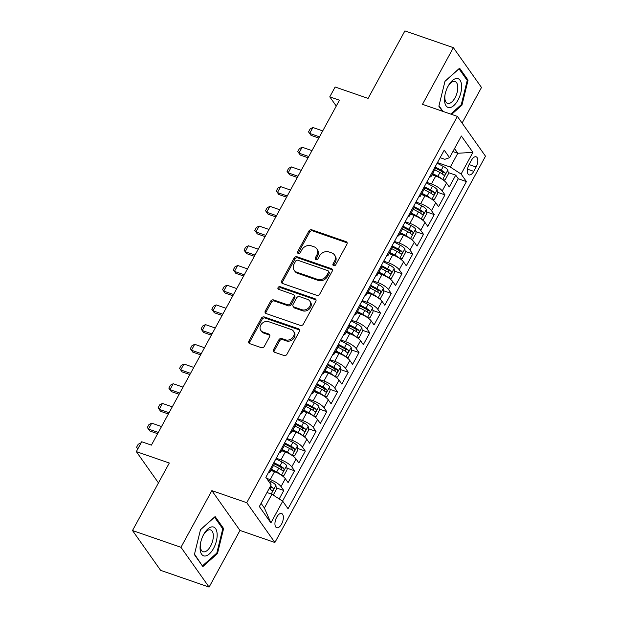 <?xml version="1.0" encoding="UTF-8"?>
<svg xmlns="http://www.w3.org/2000/svg" width="618" height="618" viewBox="0 0 618 618"><rect width="100%" height="100%" fill="white"/><g stroke="black" fill="none" stroke-linecap="round" stroke-linejoin="round"><path stroke-width="0.93" d="M333.643 265.701A1.607 1.329 -35.2 0 0 335.713 264.805L346.922 244.249A2.302 1.9 -35.2 0 0 346.899 242.264A2.302 1.9 -35.2 0 0 346.072 241.653L311.82 229.811A2.302 1.9 -35.2 0 0 308.861 231.086L297.652 251.642A1.607 1.329 -35.2 0 0 300.317 252.561L301.769 249.904A7.362 6.087 -35.2 0 1 311.233 245.817L314.091 246.806A7.362 6.087 -35.2 0 1 316.725 248.745A7.362 6.087 -35.2 0 1 316.802 255.103L315.35 257.76A1.607 1.329 -35.2 0 0 318.015 258.687L319.467 256.022A7.362 6.087 -35.2 0 1 328.93 251.935L331.789 252.924A7.362 6.087 -35.2 0 1 334.423 254.871A7.362 6.087 -35.2 0 1 334.5 261.221L333.048 263.886A1.607 1.329 -35.2 0 0 333.643 265.701M281.584 524.049A7.501 3.623 109.1 0 0 281.599 513.519A7.501 3.623 109.1 0 0 276.717 517.166A7.501 3.623 109.1 0 0 276.694 527.695A7.501 3.623 109.1 0 0 281.584 524.049M273.542 349.595A2.302 1.9 -35.2 0 0 273.565 351.58A2.302 1.9 -35.2 0 0 274.392 352.183L284.002 355.512A2.302 1.9 -35.2 0 0 286.961 354.23L299.406 331.402A2.302 1.9 -35.2 0 0 299.382 329.417A2.302 1.9 -35.2 0 0 298.556 328.815L264.303 316.964A2.302 1.9 -35.2 0 0 261.344 318.239L248.892 341.066A2.302 1.9 -35.2 0 0 248.923 343.052A2.302 1.9 -35.2 0 0 249.742 343.662L261.352 347.671A2.302 1.9 -35.2 0 0 264.311 346.397L269.633 336.632A2.302 1.9 -35.2 0 0 269.61 334.647A2.302 1.9 -35.2 0 0 268.791 334.037L263.029 332.044A6.157 5.091 -35.2 0 1 260.827 330.421A6.157 5.091 -35.2 0 1 261.692 323.801A6.157 5.091 -35.2 0 1 268.675 321.692L291.225 329.494A6.157 5.091 -35.2 0 1 293.426 331.117A6.157 5.091 -35.2 0 1 292.569 337.737A6.157 5.091 -35.2 0 1 285.586 339.846L281.823 338.548A2.302 1.9 -35.2 0 0 278.865 339.823L273.542 349.595L274.299 350.669A2.302 1.9 -35.2 0 0 274.06 352.036M462.086 123.067L481.499 87.47L453.373 47.663L404.906 30.9L368.096 98.401L335.141 87.007L329.765 96.856L339.46 100.209L151.41 445.122L141.715 441.77L136.339 451.627L158.455 482.921M180.966 547.301L209.093 587.1L239.985 530.437L211.858 490.63L180.966 547.301L132.499 530.53L169.301 463.029L136.339 451.627M211.858 490.63L246.76 502.704L457.382 116.4L485.501 156.207L274.886 542.504L246.76 502.704M453.373 47.663L422.48 104.334L457.382 116.4M316.802 295.342A2.302 1.9 -35.2 0 0 319.761 294.068L332.206 271.24A2.302 1.9 -35.2 0 0 332.183 269.255A2.302 1.9 -35.2 0 0 331.356 268.645L297.103 256.794A2.302 1.9 -35.2 0 0 294.145 258.069L281.7 280.904A2.302 1.9 -35.2 0 0 281.723 282.889A2.302 1.9 -35.2 0 0 282.55 283.492L316.802 295.342M315.806 301.321L303.361 324.149A2.302 1.9 -35.2 0 1 300.402 325.423L266.142 313.573A2.302 1.9 -35.2 0 1 265.323 312.971A2.302 1.9 -35.2 0 1 265.3 310.985L270.622 301.213A2.302 1.9 -35.2 0 1 273.581 299.939L287.47 304.744A2.302 1.9 -35.2 0 0 290.429 303.469L293.967 296.988A2.302 1.9 -35.2 0 0 293.944 295.002A2.302 1.9 -35.2 0 0 293.117 294.392L278.656 289.386A1.607 1.329 -35.2 0 1 280.132 286.682L314.956 298.726A2.302 1.9 -35.2 0 1 315.783 299.336A2.302 1.9 -35.2 0 1 315.806 301.321M209.093 587.1L160.618 570.337L132.499 530.53M279.197 498.942L283.793 490.499L276.207 487.88M266.536 478.309L270.228 479.591A9.37 2.688 28.6 0 1 281.02 486.575L285.323 478.695L288.096 482.619L294.547 470.792L286.953 468.166M276.254 458.247L280.974 459.877A9.37 2.688 28.6 0 1 291.766 466.868L296.068 458.981L298.842 462.905L305.292 451.086L297.698 448.459M286.999 438.541L291.719 440.17A9.37 2.688 28.6 0 1 302.511 447.154L306.814 439.274L309.587 443.199L316.037 431.372L308.444 428.745M297.745 418.826L302.465 420.464A9.37 2.688 28.6 0 1 313.256 427.447L317.559 419.56L320.333 423.492L326.783 411.665L319.189 409.039M308.49 399.12L313.21 400.75A9.37 2.688 28.6 0 1 324.01 407.741L328.305 399.854L331.078 403.778L337.528 391.959L329.935 389.332M319.236 379.413L323.956 381.043A9.37 2.688 28.6 0 1 334.755 388.027L339.05 380.147L341.824 384.072L348.274 372.245L340.68 369.618M329.981 359.699L334.701 361.337A9.37 2.688 28.6 0 1 345.501 368.32L349.796 360.433L352.569 364.365L359.019 352.538L351.426 349.912M340.727 339.993L345.447 341.623A9.37 2.688 28.6 0 1 356.246 348.614L360.541 340.727L363.314 344.651L369.765 332.824L362.171 330.205M351.472 320.279L356.192 321.916A9.37 2.688 28.6 0 1 366.992 328.9L371.287 321.02L374.06 324.944L380.51 313.117L372.917 310.491M362.218 300.572L366.938 302.202A9.37 2.688 28.6 0 1 377.737 309.193L382.032 301.306L384.805 305.23L391.256 293.411L383.662 290.784M372.963 280.866L377.683 282.496A9.37 2.688 28.6 0 1 388.483 289.479L392.778 281.599L395.551 285.524L402.001 273.697L394.415 271.07M383.708 261.151L388.428 262.789A9.37 2.688 28.6 0 1 399.228 269.772L403.523 261.885L406.296 265.817L412.747 253.99L405.161 251.364M394.454 241.445L399.174 243.075A9.37 2.688 28.6 0 1 409.973 250.066L414.269 242.179L417.05 246.103L423.492 234.284L415.906 231.657M405.199 221.738L409.919 223.368A9.37 2.688 28.6 0 1 420.719 230.352L425.014 222.472L427.795 226.397L434.238 214.57L426.652 211.943M415.945 202.024L420.673 203.662A9.37 2.688 28.6 0 1 431.464 210.645L435.76 202.758L438.541 206.69L444.983 194.863L442.21 190.939A9.37 2.688 -151.4 0 0 431.418 183.948L426.69 182.318M437.397 192.237L444.983 194.863M285.323 478.695A9.37 2.688 -151.4 0 0 274.523 471.704L270.815 470.422M296.068 458.981A9.37 2.688 -151.4 0 0 285.269 451.997L281.561 450.715M306.814 439.274A9.37 2.688 -151.4 0 0 296.014 432.291L292.306 431.009M317.559 419.56A9.37 2.688 -151.4 0 0 306.76 412.577L303.059 411.294M328.305 399.854A9.37 2.688 -151.4 0 0 317.505 392.87L313.805 391.588M339.05 380.147A9.37 2.688 -151.4 0 0 328.251 373.156L324.55 371.874M349.796 360.433A9.37 2.688 -151.4 0 0 339.004 353.45L335.296 352.167M360.541 340.727A9.37 2.688 -151.4 0 0 349.749 333.743L346.041 332.461M371.287 321.02A9.37 2.688 -151.4 0 0 360.495 314.029L356.787 312.747M382.032 301.306A9.37 2.688 -151.4 0 0 371.24 294.322L367.532 293.04M392.778 281.599A9.37 2.688 -151.4 0 0 381.986 274.616L378.278 273.334M403.523 261.885A9.37 2.688 -151.4 0 0 392.731 254.902L389.023 253.619M414.269 242.179A9.37 2.688 -151.4 0 0 403.477 235.195L399.769 233.913M425.014 222.472A9.37 2.688 -151.4 0 0 414.222 215.481L410.514 214.199M435.76 202.758A9.37 2.688 -151.4 0 0 424.968 195.775L421.26 194.492M471.403 160.34L469.039 164.674A7.261 3.515 109.1 0 0 469.016 174.871A7.261 3.515 109.1 0 0 473.751 171.34L476.115 167.007A7.261 3.515 109.1 0 0 476.13 156.81A7.261 3.515 109.1 0 0 471.403 160.34M261.09 503.346L264.404 508.027L271.92 494.23L282.72 501.221L288.042 508.745L466.42 181.576L461.098 174.044L450.306 167.061L437.436 162.604M282.72 501.221L270.9 522.898L259.344 506.544L271.163 484.867L265.84 477.335L444.226 150.159L449.549 157.69L461.368 136.014L472.917 152.36L461.098 174.044M282.534 501.098L458.278 178.756L455.729 175.149L449.286 186.976L446.513 183.052A9.37 2.688 -151.4 0 0 435.713 176.068L432.005 174.786M429.61 176.972A9.37 2.688 -151.4 0 0 431.132 176.385A9.37 2.688 -151.4 0 0 430.8 174.794M431.132 176.385L435.427 168.505A9.37 2.688 -151.4 0 0 435.095 166.906M431.464 210.645L434.238 214.57M420.719 230.352L423.492 234.284M409.973 250.066L412.747 253.99M399.228 269.772L402.001 273.697M388.483 289.479L391.256 293.411M377.737 309.193L380.51 313.117M366.992 328.9L369.765 332.824M356.246 348.614L359.019 352.538M345.501 368.32L348.274 372.245M334.755 388.027L337.528 391.959M324.01 407.741L326.783 411.665M313.256 427.447L316.037 431.372M302.511 447.154L305.292 451.086M291.766 466.868L294.547 470.792M281.02 486.575L283.793 490.499M271.92 494.23L266.991 492.523M450.306 167.061L457.822 153.264L454.516 148.575M452.894 151.557L457.822 153.264L472.917 152.36M440.124 157.683L444.829 159.313L449.549 157.69M239.985 530.437L274.886 542.504M329.765 96.856L336.269 106.064M448.143 172.53L455.729 175.149M458.278 178.756L466.42 181.576M420.047 194.5A9.37 2.688 28.6 0 1 420.387 196.099L424.682 188.212A9.37 2.688 -151.4 0 0 424.35 186.621M409.301 214.207A9.37 2.688 28.6 0 1 409.641 215.806L413.936 207.926A9.37 2.688 -151.4 0 0 413.604 206.327M420.387 196.099A9.37 2.688 28.6 0 1 418.865 196.678M398.556 233.921A9.37 2.688 28.6 0 1 398.896 235.52L403.191 227.633A9.37 2.688 -151.4 0 0 402.859 226.034M409.641 215.806A9.37 2.688 28.6 0 1 408.112 216.393M387.81 253.627A9.37 2.688 28.6 0 1 388.15 255.226L392.445 247.339A9.37 2.688 -151.4 0 0 392.113 245.748M398.896 235.52A9.37 2.688 28.6 0 1 397.366 236.099M377.065 273.341A9.37 2.688 28.6 0 1 377.405 274.933L381.7 267.053A9.37 2.688 -151.4 0 0 381.368 265.454M388.15 255.226A9.37 2.688 28.6 0 1 386.621 255.806M366.319 293.048A9.37 2.688 28.6 0 1 366.659 294.647L370.954 286.76A9.37 2.688 -151.4 0 0 370.622 285.161M377.405 274.933A9.37 2.688 28.6 0 1 375.875 275.52M355.574 312.754A9.37 2.688 28.6 0 1 355.914 314.353L360.209 306.474A9.37 2.688 -151.4 0 0 359.877 304.875M366.659 294.647A9.37 2.688 28.6 0 1 365.13 295.226M344.829 332.469A9.37 2.688 28.6 0 1 345.161 334.06L349.464 326.18A9.37 2.688 -151.4 0 0 349.131 324.581M355.914 314.353A9.37 2.688 28.6 0 1 354.384 314.941M334.083 352.175A9.37 2.688 28.6 0 1 334.415 353.774L338.718 345.887A9.37 2.688 -151.4 0 0 338.378 344.288M345.161 334.06A9.37 2.688 28.6 0 1 343.639 334.647M323.338 371.881A9.37 2.688 28.6 0 1 323.67 373.481L327.973 365.601A9.37 2.688 -151.4 0 0 327.633 364.002M334.415 353.774A9.37 2.688 28.6 0 1 332.893 354.353M312.592 391.596A9.37 2.688 28.6 0 1 312.924 393.195L317.227 385.308A9.37 2.688 -151.4 0 0 316.887 383.708M323.67 373.481A9.37 2.688 28.6 0 1 322.148 374.068M301.847 411.302A9.37 2.688 28.6 0 1 302.179 412.901L306.482 405.014A9.37 2.688 -151.4 0 0 306.142 403.423M312.924 393.195A9.37 2.688 28.6 0 1 311.402 393.774M291.101 431.016A9.37 2.688 28.6 0 1 291.433 432.608L295.736 424.728A9.37 2.688 -151.4 0 0 295.396 423.129M302.179 412.901A9.37 2.688 28.6 0 1 300.657 413.481M280.356 450.723A9.37 2.688 28.6 0 1 280.688 452.322L284.991 444.435A9.37 2.688 -151.4 0 0 284.651 442.836M291.433 432.608A9.37 2.688 28.6 0 1 289.912 433.195M269.61 470.429A9.37 2.688 28.6 0 1 269.942 472.028L274.245 464.141A9.37 2.688 -151.4 0 0 273.905 462.55M280.688 452.322A9.37 2.688 28.6 0 1 279.166 452.901M269.942 472.028A9.37 2.688 28.6 0 1 268.421 472.615M270.9 522.898L264.404 508.027M451.596 114.4L461.94 105.176L468.073 80.162L459.599 68.173L444.999 81.205L438.865 106.219L442.403 111.217M202.866 566.59L217.466 553.566L223.6 528.552L215.134 516.563L200.526 529.587L194.392 554.601L202.866 566.59M466.706 79.691L468.073 80.162M461.059 104.875L461.94 105.176M222.233 528.081L223.6 528.552M216.594 553.257L217.466 553.566M333.62 265.694A1.607 1.329 -35.2 0 1 333.813 264.96L335.257 262.302A7.362 6.087 -35.2 0 0 335.18 255.945L334.423 254.871M316.725 248.745L317.482 249.826A7.362 6.087 -35.2 0 1 317.559 256.176L316.115 258.834A1.607 1.329 -35.2 0 0 315.922 259.568M347.161 242.882A2.302 1.9 -35.2 0 0 346.829 242.735L312.577 230.885A2.302 1.9 -35.2 0 0 309.618 232.159L298.409 252.716A1.607 1.329 -35.2 0 0 298.224 253.45M332.445 269.873A2.302 1.9 -35.2 0 0 332.121 269.718L297.861 257.868A2.302 1.9 -35.2 0 0 294.902 259.151L282.457 281.978A2.302 1.9 -35.2 0 0 282.217 283.345M328.382 272.445A1.607 1.329 -35.2 0 0 327.787 270.63L297.721 260.232A1.607 1.329 -35.2 0 0 295.651 261.12L294.122 263.925A7.362 6.087 -35.2 0 0 294.199 270.282A7.362 6.087 -35.2 0 0 296.833 272.221L317.389 279.336A7.362 6.087 -35.2 0 0 326.852 275.249L328.382 272.445L329.139 273.519A1.607 1.329 -35.2 0 0 329.124 272.129L328.367 271.055M294.199 270.282L294.956 271.356A7.362 6.087 -35.2 0 0 297.598 273.303L296.833 272.221M329.139 273.519L327.61 276.323A7.362 6.087 -35.2 0 1 318.146 280.41L297.598 273.303M293.944 295.002L294.701 296.076A2.302 1.9 -35.2 0 1 294.724 298.061L291.194 304.543A2.302 1.9 -35.2 0 1 288.235 305.817L274.338 301.012A2.302 1.9 -35.2 0 0 271.387 302.287L266.057 312.059A2.302 1.9 -35.2 0 0 265.817 313.426M316.045 299.954A2.302 1.9 -35.2 0 0 315.721 299.807L280.889 287.756A1.607 1.329 -35.2 0 0 278.633 289.379M301.893 309.726A6.157 5.091 -35.2 0 0 308.876 307.625A6.157 5.091 -35.2 0 0 309.734 301.005A6.157 5.091 -35.2 0 0 307.532 299.382L299.591 296.632A2.302 1.9 -35.2 0 0 296.632 297.907L293.094 304.388A2.302 1.9 -35.2 0 0 293.117 306.373A2.302 1.9 -35.2 0 0 293.944 306.984L301.893 309.726L302.65 310.808A6.157 5.091 -35.2 0 0 309.633 308.699A6.157 5.091 -35.2 0 0 310.499 302.078L309.734 301.005M293.117 306.373L293.882 307.447A2.302 1.9 -35.2 0 0 294.701 308.058L293.944 306.984M302.65 310.808L294.701 308.058M293.426 331.117L294.191 332.198A6.157 5.091 -35.2 0 1 293.326 338.811A6.157 5.091 -35.2 0 1 286.343 340.92L282.588 339.622A2.302 1.9 -35.2 0 0 279.63 340.897L274.299 350.669M260.827 330.421L261.592 331.495A6.157 5.091 -35.2 0 0 263.793 333.117L263.029 332.044M269.873 335.265A2.302 1.9 -35.2 0 0 269.548 335.111L263.793 333.117M299.645 330.035A2.302 1.9 -35.2 0 0 299.313 329.888L265.06 318.038A2.302 1.9 -35.2 0 0 262.102 319.313L249.657 342.14A2.302 1.9 -35.2 0 0 249.417 343.508M442.928 179.784L445.076 179.938L448.305 174.021L447.857 169.904A6.211 1.784 -151.4 0 0 443.268 166.427L437.104 163.214M441.947 179.135A6.211 1.784 -151.4 0 0 437.892 176.284L432.677 173.558M435.319 175.929L432.252 174.33M434.717 169.819L439.931 172.538A6.211 1.784 28.6 0 1 443.716 175.126C445.053 175.273 445.478 174.485 445.006 172.754A6.211 1.784 -151.4 0 0 441.221 170.174L435.157 167.007M435.528 168.189L440.974 171.031A3.167 0.912 28.6 0 1 442.218 171.789L442.604 173.581M322.72 130.908L312.893 127.509L309.664 133.426L319.498 136.825M311.032 135.357L308.521 131.881L311.032 135.357L318.826 138.053M308.521 131.881L310.136 128.923L312.893 127.509M458.023 100.046A15.234 7.362 109.1 0 0 460.062 80.247A15.234 7.362 109.1 0 0 448.143 86.064A15.234 7.362 109.1 0 0 447.888 86.543A15.234 7.362 109.1 0 0 444.968 94.963A15.234 7.362 109.1 0 0 447.973 107.401A15.234 7.362 109.1 0 0 458.023 100.046M445.084 94.392A11.533 5.577 109.1 0 0 447.54 103.345A11.533 5.577 109.1 0 0 455.057 97.737A11.533 5.577 109.1 0 0 455.08 81.545A11.533 5.577 109.1 0 0 447.617 87.068M444.96 81.367L459.027 68.822L467.231 80.433L461.283 104.666L450.715 114.098M442.99 111.425L438.981 105.748M217.127 533.844A15.234 7.362 109.1 0 0 212.044 526.86A15.234 7.362 109.1 0 0 203.415 534.925A15.234 7.362 109.1 0 0 200.502 543.353A15.234 7.362 109.1 0 0 200.093 549.039A15.234 7.362 109.1 0 0 209.394 553.906A15.234 7.362 109.1 0 0 217.127 533.844M200.618 542.782A11.533 5.577 109.1 0 0 200.394 546.582A11.533 5.577 109.1 0 0 203.075 551.727A11.533 5.577 109.1 0 0 210.066 547.023A11.533 5.577 109.1 0 0 213.295 535.08A11.533 5.577 109.1 0 0 210.614 529.935A11.533 5.577 109.1 0 0 203.152 535.451M202.078 565.47L194.508 554.13M200.487 529.75L214.554 517.204L222.758 528.823L216.818 553.056L202.665 565.679M432.183 199.498L434.33 199.645L437.559 193.735L437.111 189.61A6.211 1.784 -151.4 0 0 432.523 186.142L426.358 182.928M431.202 198.841A6.211 1.784 -151.4 0 0 427.146 195.991L421.924 193.272M424.574 195.643L421.507 194.037M423.971 189.525L429.186 192.252A6.211 1.784 28.6 0 1 432.971 194.832C434.3 194.987 434.732 194.191 434.261 192.468A6.211 1.784 -151.4 0 0 430.476 189.881L424.411 186.721M424.782 187.895L430.228 190.738A3.167 0.912 28.6 0 1 431.472 191.503L431.858 193.295M311.974 150.622L302.14 147.215L298.919 153.133L308.753 156.532M300.286 155.072L297.776 151.588L300.286 155.072L308.081 157.768M297.776 151.588L299.39 148.629L302.14 147.215M421.437 219.205L423.585 219.359L426.814 213.442L426.366 209.317A6.211 1.784 -151.4 0 0 421.777 205.848L415.613 202.634M420.456 218.548A6.211 1.784 -151.4 0 0 416.401 215.705L411.179 212.978M413.828 215.35L410.761 213.751M413.226 209.232L418.44 211.959A6.211 1.784 28.6 0 1 422.225 214.539C423.554 214.693 423.987 213.905 423.515 212.175A6.211 1.784 -151.4 0 0 419.73 209.595L413.666 206.427M414.037 207.609L419.483 210.452A3.167 0.912 28.6 0 1 420.727 211.209L421.113 213.001M301.229 170.329L291.395 166.93L288.173 172.839L298.007 176.246M289.541 174.778L287.03 171.302L289.541 174.778L297.335 177.474M287.03 171.302L288.645 168.343L291.395 166.93M410.692 238.919L412.839 239.066L416.068 233.156L415.62 229.031A6.211 1.784 -151.4 0 0 411.024 225.555L404.867 222.341M409.711 238.262A6.211 1.784 -151.4 0 0 405.655 235.412L400.433 232.685M403.083 235.056L400.016 233.457M402.48 228.946L407.695 231.665A6.211 1.784 28.6 0 1 411.48 234.253C412.809 234.4 413.241 233.612 412.77 231.881A6.211 1.784 -151.4 0 0 408.985 229.301L402.921 226.134M403.284 227.316L408.737 230.159A3.167 0.912 28.6 0 1 409.981 230.923L410.367 232.716M290.483 190.043L280.649 186.636L277.428 192.553L287.262 195.952M278.795 194.485L276.285 191.008L278.795 194.485L286.59 197.181M276.285 191.008L277.899 188.05L280.649 186.636M399.946 258.625L402.094 258.772L405.323 252.862L404.875 248.737A6.211 1.784 -151.4 0 0 400.279 245.269L394.122 242.055M398.965 257.969A6.211 1.784 -151.4 0 0 394.91 255.118L389.688 252.399M392.337 254.77L389.27 253.164M391.735 248.652L396.949 251.379A6.211 1.784 28.6 0 1 400.734 253.959C402.063 254.114 402.496 253.326 402.024 251.596A6.211 1.784 -151.4 0 0 398.239 249.015L392.175 245.848M392.538 247.022L397.992 249.873A3.167 0.912 28.6 0 1 399.236 250.63L399.622 252.422M279.738 209.749L269.904 206.35L266.682 212.26L276.516 215.659M268.05 214.199L265.539 210.715L268.05 214.199L275.844 216.895M265.539 210.715L267.146 207.764L269.904 206.35M389.201 278.332L391.349 278.486L394.578 272.569L394.129 268.451A6.211 1.784 -151.4 0 0 389.533 264.975L383.376 261.762M388.22 277.683A6.211 1.784 -151.4 0 0 384.164 274.832L378.942 272.105M381.592 274.477L378.525 272.878M380.989 268.359L386.204 271.086A6.211 1.784 28.6 0 1 389.989 273.666C391.318 273.82 391.75 273.032 391.279 271.302A6.211 1.784 -151.4 0 0 387.494 268.722L381.43 265.555M381.793 266.737L387.247 269.579A3.167 0.912 28.6 0 1 388.49 270.336L388.876 272.129M268.992 229.456L259.158 226.057L255.937 231.966L265.771 235.373M257.304 233.905L254.794 230.429L257.304 233.905L265.099 236.601M254.794 230.429L256.4 227.47L259.158 226.057M378.455 298.046L380.603 298.193L383.824 292.283L383.384 288.158A6.211 1.784 -151.4 0 0 378.788 284.689L372.631 281.468M377.474 297.389A6.211 1.784 -151.4 0 0 373.419 294.539L368.197 291.82M370.846 294.183L367.78 292.584M370.236 288.073L375.458 290.792A6.211 1.784 28.6 0 1 379.243 293.38C380.572 293.527 381.005 292.739 380.534 291.016A6.211 1.784 -151.4 0 0 376.748 288.428L370.684 285.261M371.047 286.443L376.501 289.286A3.167 0.912 28.6 0 1 377.737 290.051L378.131 291.843M258.247 249.17L248.413 245.763L245.191 251.68L255.025 255.079M246.559 253.612L244.048 250.136L246.559 253.612L254.353 256.308M244.048 250.136L245.655 247.177L248.413 245.763M367.702 317.752L369.858 317.899L373.079 311.99L372.639 307.864A6.211 1.784 -151.4 0 0 368.042 304.396L361.885 301.182M366.729 317.096A6.211 1.784 -151.4 0 0 362.673 314.253L357.451 311.526M360.101 313.898L357.034 312.299M359.491 307.779L364.713 310.506A6.211 1.784 28.6 0 1 368.498 313.087C369.827 313.241 370.259 312.453 369.788 310.723A6.211 1.784 -151.4 0 0 366.003 308.143L359.939 304.975M360.302 306.157L365.756 309A3.167 0.912 28.6 0 1 366.992 309.757L367.386 311.549M247.501 268.876L237.667 265.477L234.446 271.387L244.28 274.786M235.813 273.326L233.303 269.842L235.813 273.326L243.608 276.022M233.303 269.842L234.91 266.891L237.667 265.477M356.957 337.459L359.112 337.613L362.333 331.696L361.893 327.579A6.211 1.784 -151.4 0 0 357.297 324.102L351.14 320.889M355.976 336.81A6.211 1.784 -151.4 0 0 351.928 333.959L346.706 331.233M349.355 333.604L346.289 332.005M348.745 327.494L353.967 330.213A6.211 1.784 28.6 0 1 357.752 332.801C359.081 332.947 359.514 332.16 359.043 330.429A6.211 1.784 -151.4 0 0 355.257 327.849L349.193 324.682M349.556 325.864L355.01 328.706A3.167 0.912 28.6 0 1 356.246 329.464L356.64 331.256M236.756 288.583L226.922 285.184L223.701 291.093L233.534 294.5M225.068 293.032L222.557 289.556L225.068 293.032L232.862 295.728M222.557 289.556L224.164 286.597L226.922 285.184M346.211 357.173L348.367 357.32L351.588 351.41L351.14 347.285A6.211 1.784 -151.4 0 0 346.551 343.817L340.394 340.603M345.23 356.516A6.211 1.784 -151.4 0 0 341.182 353.666L335.96 350.947M338.61 353.318L335.543 351.712M338 347.2L343.222 349.927A6.211 1.784 28.6 0 1 347.007 352.507C348.336 352.654 348.768 351.866 348.289 350.143A6.211 1.784 -151.4 0 0 344.512 347.555L338.448 344.388M338.811 345.57L344.265 348.413A3.167 0.912 28.6 0 1 345.501 349.178L345.895 350.97M226.01 308.297L216.176 304.89L212.955 310.808L222.789 314.207M214.322 312.747L211.812 309.263L214.322 312.747L222.117 315.443M211.812 309.263L213.419 306.304L216.176 304.89M335.466 376.88L337.621 377.034L340.842 371.117L340.394 366.992A6.211 1.784 -151.4 0 0 335.806 363.523L329.649 360.309M334.485 376.223A6.211 1.784 -151.4 0 0 330.437 373.38L325.215 370.653M327.864 373.025L324.798 371.426M327.254 366.907L332.476 369.634A6.211 1.784 28.6 0 1 336.254 372.214C337.59 372.368 338.023 371.58 337.544 369.85A6.211 1.784 -151.4 0 0 333.766 367.27L327.694 364.102M328.065 365.284L333.519 368.127A3.167 0.912 28.6 0 1 334.755 368.884L335.141 370.676M215.265 328.003L205.431 324.604L202.21 330.514L212.044 333.921M203.577 332.453L201.066 328.969L203.577 332.453L211.371 335.149M201.066 328.969L202.673 326.018L205.431 324.604M324.72 396.594L326.876 396.741L330.097 390.831L329.649 386.706A6.211 1.784 -151.4 0 0 325.06 383.23L318.903 380.016M323.739 395.937A6.211 1.784 -151.4 0 0 319.691 393.087L314.469 390.36M317.119 392.731L314.052 391.132M316.509 386.621L321.731 389.34A6.211 1.784 28.6 0 1 325.508 391.928C326.845 392.075 327.277 391.287 326.798 389.556A6.211 1.784 -151.4 0 0 323.021 386.976L316.949 383.809M317.32 384.991L322.774 387.834A3.167 0.912 28.6 0 1 324.01 388.598L324.396 390.391M204.519 347.718L194.685 344.311L191.464 350.228L201.298 353.627M192.831 352.16L190.313 348.683L192.831 352.16L200.626 354.856M190.313 348.683L191.928 345.725L194.685 344.311M313.975 416.3L316.13 416.447L319.351 410.537L318.903 406.412A6.211 1.784 -151.4 0 0 314.315 402.944L308.158 399.73M312.994 415.644A6.211 1.784 -151.4 0 0 308.938 412.793L303.724 410.074M306.373 412.445L303.307 410.839M305.763 406.327L310.985 409.054A6.211 1.784 28.6 0 1 314.763 411.634C316.099 411.789 316.532 411.001 316.053 409.27A6.211 1.784 -151.4 0 0 312.275 406.69L306.204 403.523M306.574 404.697L312.02 407.548A3.167 0.912 28.6 0 1 313.264 408.305L313.65 410.097M193.774 367.424L183.94 364.025L180.719 369.935L190.545 373.334M182.086 371.874L179.568 368.39L182.086 371.874L189.881 374.57M179.568 368.39L181.182 365.439L183.94 364.025M303.229 436.007L305.385 436.161L308.606 430.244L308.158 426.126A6.211 1.784 -151.4 0 0 303.569 422.65L297.412 419.437M302.248 435.35A6.211 1.784 -151.4 0 0 298.193 432.507L292.978 429.78M295.628 432.152L292.561 430.553M295.018 426.034L300.24 428.761A6.211 1.784 28.6 0 1 304.017 431.341C305.354 431.495 305.779 430.707 305.307 428.977A6.211 1.784 -151.4 0 0 301.53 426.397L295.458 423.23M295.829 424.411L301.275 427.254A3.167 0.912 28.6 0 1 302.519 428.011L302.905 429.804M183.028 387.131L173.194 383.732L169.973 389.641L179.799 393.048M171.34 391.58L168.822 388.104L171.34 391.58L179.135 394.276M168.822 388.104L170.437 385.145L173.194 383.732M292.484 455.721L294.639 455.868L297.861 449.958L297.412 445.833A6.211 1.784 -151.4 0 0 292.824 442.357L286.667 439.143M291.503 455.064A6.211 1.784 -151.4 0 0 287.447 452.214L282.233 449.495M284.883 451.858L281.808 450.259M284.272 445.748L289.494 448.467A6.211 1.784 28.6 0 1 293.272 451.055C294.608 451.202 295.033 450.414 294.562 448.691A6.211 1.784 -151.4 0 0 290.784 446.103L284.713 442.936M285.083 444.118L290.53 446.961A3.167 0.912 28.6 0 1 291.773 447.726L292.159 449.518M172.283 406.845L162.449 403.438L159.22 409.355L169.054 412.754M160.595 411.287L158.077 407.81L160.595 411.287L168.39 413.983M158.077 407.81L159.691 404.852L162.449 403.438M281.738 475.427L283.894 475.574L287.115 469.665L286.667 465.539A6.211 1.784 -151.4 0 0 282.078 462.071L275.922 458.857M280.757 474.771A6.211 1.784 -151.4 0 0 276.702 471.928L271.487 469.201M274.137 471.573L271.063 469.966M273.527 465.454L278.749 468.181A6.211 1.784 28.6 0 1 282.526 470.761C283.863 470.916 284.288 470.128 283.816 468.398A6.211 1.784 -151.4 0 0 280.039 465.817L273.967 462.65M274.338 463.824L279.784 466.675A3.167 0.912 28.6 0 1 281.028 467.432L281.414 469.224M161.537 426.551L151.704 423.152L148.474 429.062L158.308 432.461M149.85 431.001L147.331 427.517L149.85 431.001L157.636 433.697M147.331 427.517L148.946 424.566L151.704 423.152M273.249 495.095L276.37 489.371L275.922 485.254A6.211 1.784 -151.4 0 0 271.333 481.777L267.609 479.838M268.081 492.901A6.211 1.784 -151.4 0 0 267.123 492.283M269.162 488.544A6.211 1.784 28.6 0 1 271.781 490.468C273.117 490.622 273.542 489.835 273.071 488.104A6.211 1.784 -151.4 0 0 270.452 486.173M270.02 486.961A3.167 0.912 28.6 0 1 270.282 487.139L270.669 488.931M141.097 442.905L137.868 448.822M137.814 448.931L136.586 447.231L137.822 448.907M136.586 447.231L138.2 444.272L140.958 442.859M270.228 479.591L274.523 471.704M280.974 459.877L285.269 451.997M291.719 440.17L296.014 432.291M302.465 420.464L306.76 412.577M313.21 400.75L317.505 392.87M323.956 381.043L328.251 373.156M334.701 361.337L339.004 353.45M345.447 341.623L349.749 333.743M356.192 321.916L360.495 314.029M366.938 302.202L371.24 294.322M377.683 282.496L381.986 274.616M388.428 262.789L392.731 254.902M399.174 243.075L403.477 235.195M409.919 223.368L414.222 215.481M420.673 203.662L424.968 195.775M431.418 183.948L435.713 176.068M442.21 190.939L446.513 183.052M469.085 164.573L476.115 167.007M467.478 169.177L473.751 171.34M335.257 262.302L334.5 261.221M316.115 258.834L315.35 257.76M317.559 256.176L316.802 255.103M298.409 252.716L297.652 251.642M309.618 232.159L308.861 231.086M312.577 230.885L311.82 229.811M346.829 242.735L346.072 241.653M333.813 264.96L333.048 263.886M282.457 281.978L281.7 280.904M294.902 259.151L294.145 258.069M297.861 257.868L297.103 256.794M332.121 269.718L331.356 268.645M318.146 280.41L317.389 279.336M327.61 276.323L326.852 275.249M266.057 312.059L265.3 310.985M271.387 302.287L270.622 301.213M274.338 301.012L273.581 299.939M288.235 305.817L287.47 304.744M291.194 304.543L290.429 303.469M294.724 298.061L293.967 296.988M280.889 287.756L280.132 286.682M315.721 299.807L314.956 298.726M279.63 340.897L278.865 339.823M282.588 339.622L281.823 338.548M286.343 340.92L285.586 339.846M269.548 335.111L268.791 334.037M249.657 342.14L248.892 341.066M262.102 319.313L261.344 318.239M265.06 318.038L264.303 316.964M299.313 329.888L298.556 328.815M442.642 179.591L447.872 170.004M441.221 170.174L443.268 166.427M437.892 176.284L439.931 172.538M442.218 171.789L445.006 172.754M431.897 199.297L437.119 189.711M430.476 189.881L432.523 186.142M427.146 195.991L429.186 192.252M431.472 191.503L434.261 192.468M421.152 219.011L426.374 209.425M419.73 209.595L421.777 205.848M416.401 215.705L418.44 211.959M420.727 211.209L423.515 212.175M410.406 238.718L415.628 229.131M408.985 229.301L411.024 225.555M405.655 235.412L407.695 231.665M409.981 230.923L412.77 231.881M399.661 258.432L404.883 248.845M398.239 249.015L400.279 245.269M394.91 255.118L396.949 251.379M399.236 250.63L402.024 251.596M388.915 278.139L394.137 268.552M387.494 268.722L389.533 264.975M384.164 274.832L386.204 271.086M388.49 270.336L391.279 271.302M378.17 297.845L383.392 288.258M376.748 288.428L378.788 284.689M373.419 294.539L375.458 290.792M377.737 290.051L380.534 291.016M367.424 317.559L372.646 307.973M366.003 308.143L368.042 304.396M362.673 314.253L364.713 310.506M366.992 309.757L369.788 310.723M356.679 337.266L361.901 327.679M355.257 327.849L357.297 324.102M351.928 333.959L353.967 330.213M356.246 329.464L359.043 330.429M345.925 356.972L351.155 347.386M344.512 347.555L346.551 343.817M341.182 353.666L343.222 349.927M345.501 349.178L348.289 350.143M335.18 376.686L340.41 367.1M333.766 367.27L335.806 363.523M330.437 373.38L332.476 369.634M334.755 368.884L337.544 369.85M324.435 396.393L329.664 386.806M323.021 386.976L325.06 383.23M319.691 393.087L321.731 389.34M324.01 388.598L326.798 389.556M313.689 416.099L318.919 406.52M312.275 406.69L314.315 402.944M308.938 412.793L310.985 409.054M313.264 408.305L316.053 409.27M302.944 435.814L308.173 426.227M301.53 426.397L303.569 422.65M298.193 432.507L300.24 428.761M302.519 428.011L305.307 428.977M292.198 455.52L297.428 445.933M290.784 446.103L292.824 442.357M287.447 452.214L289.494 448.467M291.773 447.726L294.562 448.691M281.453 475.234L286.682 465.648M280.039 465.817L282.078 462.071M276.702 471.928L278.749 468.181M281.028 467.432L283.816 468.398M271.225 493.991L275.937 485.354M270.305 483.655L271.333 481.777M270.282 487.139L273.071 488.104"/></g></svg>
